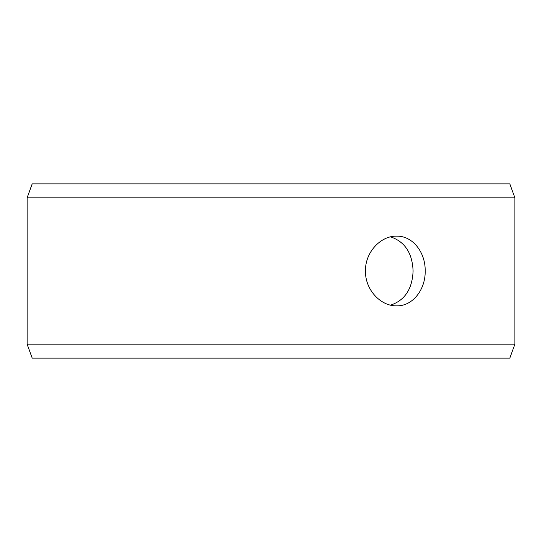 <?xml version="1.0" encoding="UTF-8"?>
<svg xmlns="http://www.w3.org/2000/svg" width="542" height="542" viewBox="0 0 542 542"><rect width="100%" height="100%" fill="white"/><g stroke="black" fill="none" stroke-linecap="round" stroke-linejoin="round"><path stroke-width="0.81" d="M27.134 344.17L32.208 358.106L27.1 344.17L27.1 197.83L32.174 183.894L509.826 183.894L514.9 197.83L27.134 197.83L27.134 344.17L514.9 344.17L514.9 197.83M32.208 183.894L27.134 197.83M32.208 358.106L509.826 358.106L514.9 344.17M390.579 305.139C404.84 300.37 412.34 288.988 413.092 271C412.354 253.033 404.847 241.651 390.579 236.861M425.192 271C425.558 289.652 412.625 306.305 396.615 305.844C380.667 306.291 365.044 289.658 365.464 271.014C365.023 252.376 380.667 235.689 396.615 236.156C412.631 235.723 425.531 252.281 425.192 271"/></g></svg>
